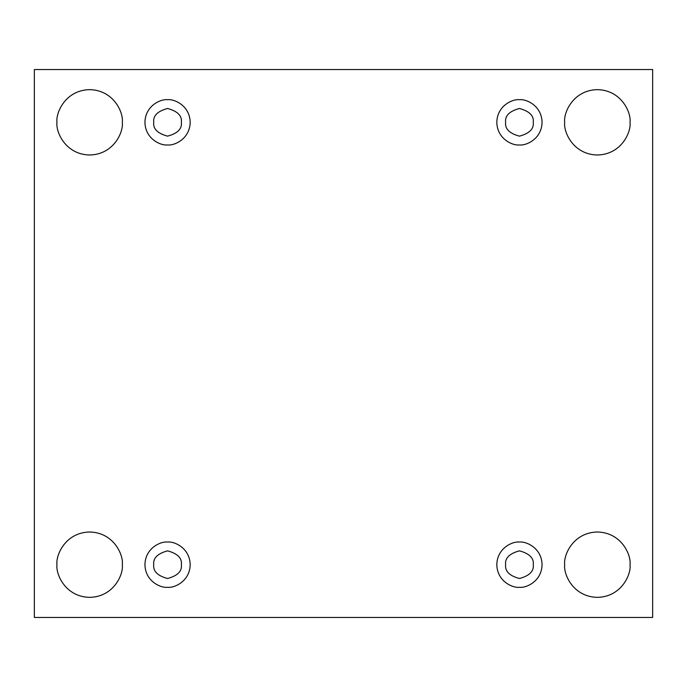 <?xml version="1.0" encoding="UTF-8"?>
<svg xmlns="http://www.w3.org/2000/svg" width="687" height="687" viewBox="0 0 687 687"><rect width="100%" height="100%" fill="white"/><g stroke="black" fill="none" stroke-linecap="round" stroke-linejoin="round"><path stroke-width="1.03" d="M564.68 564.68C563.366 574.238 573.173 596.909 597.355 597.355C621.537 596.909 631.344 574.238 630.031 564.68C631.344 574.238 621.537 596.909 597.355 597.355C573.173 596.909 563.366 574.238 564.68 564.68C563.366 555.122 573.173 532.451 597.355 532.004C621.537 532.451 631.344 555.122 630.031 564.68C631.344 555.122 621.537 532.451 597.355 532.004C573.173 532.451 563.366 555.122 564.68 564.68M56.969 564.68C55.656 574.238 65.463 596.909 89.645 597.355C113.827 596.909 123.634 574.238 122.32 564.68C123.634 574.238 113.827 596.909 89.645 597.355C65.463 596.909 55.656 574.238 56.969 564.68C55.656 555.122 65.463 532.451 89.645 532.004C113.827 532.451 123.634 555.122 122.32 564.68C123.634 555.122 113.827 532.451 89.645 532.004C65.463 532.451 55.656 555.122 56.969 564.68M564.68 122.32C563.366 131.878 573.173 154.549 597.355 154.996C621.537 154.549 631.344 131.878 630.031 122.32C631.344 131.878 621.537 154.549 597.355 154.996C573.173 154.549 563.366 131.878 564.68 122.32C563.366 112.762 573.173 90.091 597.355 89.645C621.537 90.091 631.344 112.762 630.031 122.32C631.344 112.762 621.537 90.091 597.355 89.645C573.173 90.091 563.366 112.762 564.68 122.32M56.969 122.32C55.656 131.878 65.463 154.549 89.645 154.996C113.827 154.549 123.634 131.878 122.32 122.32C123.634 131.878 113.827 154.549 89.645 154.996C65.463 154.549 55.656 131.878 56.969 122.32C55.656 112.762 65.463 90.091 89.645 89.645C113.827 90.091 123.634 112.762 122.32 122.32C123.634 112.762 113.827 90.091 89.645 89.645C65.463 90.091 55.656 112.762 56.969 122.32M167.559 144.94C174.18 145.85 189.87 139.066 190.179 122.32C189.87 105.575 174.18 98.791 167.559 99.701C174.18 98.791 189.87 105.575 190.179 122.32C189.87 139.066 174.18 145.85 167.559 144.94C160.947 145.85 145.249 139.066 144.94 122.32C145.249 105.575 160.947 98.791 167.559 99.701C160.947 98.791 145.249 105.575 144.94 122.32C145.249 139.066 160.947 145.85 167.559 144.94M153.733 122.32C152.952 128.855 157.563 133.467 167.559 136.146C177.564 133.467 182.167 128.855 181.385 122.32C182.167 115.785 177.564 111.174 167.559 108.494C157.563 111.174 152.952 115.785 153.733 122.32C152.952 115.785 157.563 111.174 167.559 108.494C177.564 111.174 182.167 115.785 181.385 122.32C182.167 128.855 177.564 133.467 167.559 136.146C157.563 133.467 152.952 128.855 153.733 122.32M519.441 144.94C526.053 145.85 541.751 139.066 542.06 122.32C541.751 105.575 526.053 98.791 519.441 99.701C526.053 98.791 541.751 105.575 542.06 122.32C541.751 139.066 526.053 145.85 519.441 144.94C512.82 145.85 497.13 139.066 496.821 122.32C497.13 105.575 512.82 98.791 519.441 99.701C512.82 98.791 497.13 105.575 496.821 122.32C497.13 139.066 512.82 145.85 519.441 144.94M505.615 122.32C504.833 128.855 509.436 133.467 519.441 136.146C529.437 133.467 534.048 128.855 533.267 122.32C534.048 115.785 529.437 111.174 519.441 108.494C509.436 111.174 504.833 115.785 505.615 122.32C504.833 115.785 509.436 111.174 519.441 108.494C529.437 111.174 534.048 115.785 533.267 122.32C534.048 128.855 529.437 133.467 519.441 136.146C509.436 133.467 504.833 128.855 505.615 122.32M519.441 587.299C526.053 588.209 541.751 581.425 542.06 564.68C541.751 547.934 526.053 541.15 519.441 542.06C526.053 541.15 541.751 547.934 542.06 564.68C541.751 581.425 526.053 588.209 519.441 587.299C512.82 588.209 497.13 581.425 496.821 564.68C497.13 547.934 512.82 541.15 519.441 542.06C512.82 541.15 497.13 547.934 496.821 564.68C497.13 581.425 512.82 588.209 519.441 587.299M505.615 564.68C504.833 571.215 509.436 575.826 519.441 578.506C529.437 575.826 534.048 571.215 533.267 564.68C534.048 558.145 529.437 553.533 519.441 550.854C509.436 553.533 504.833 558.145 505.615 564.68C504.833 558.145 509.436 553.533 519.441 550.854C529.437 553.533 534.048 558.145 533.267 564.68C534.048 571.215 529.437 575.826 519.441 578.506C509.436 575.826 504.833 571.215 505.615 564.68M167.559 587.299C174.18 588.209 189.87 581.425 190.179 564.68C189.87 547.934 174.18 541.15 167.559 542.06C174.18 541.15 189.87 547.934 190.179 564.68C189.87 581.425 174.18 588.209 167.559 587.299C160.947 588.209 145.249 581.425 144.94 564.68C145.249 547.934 160.947 541.15 167.559 542.06C160.947 541.15 145.249 547.934 144.94 564.68C145.249 581.425 160.947 588.209 167.559 587.299M153.733 564.68C152.952 571.215 157.563 575.826 167.559 578.506C177.564 575.826 182.167 571.215 181.385 564.68C182.167 558.145 177.564 553.533 167.559 550.854C157.563 553.533 152.952 558.145 153.733 564.68C152.952 558.145 157.563 553.533 167.559 550.854C177.564 553.533 182.167 558.145 181.385 564.68C182.167 571.215 177.564 575.826 167.559 578.506C157.563 575.826 152.952 571.215 153.733 564.68M34.35 69.542L652.65 69.542L652.65 617.458L34.35 617.458L34.35 69.542L34.35 617.458L652.65 617.458L652.65 69.542L34.35 69.542"/></g></svg>
